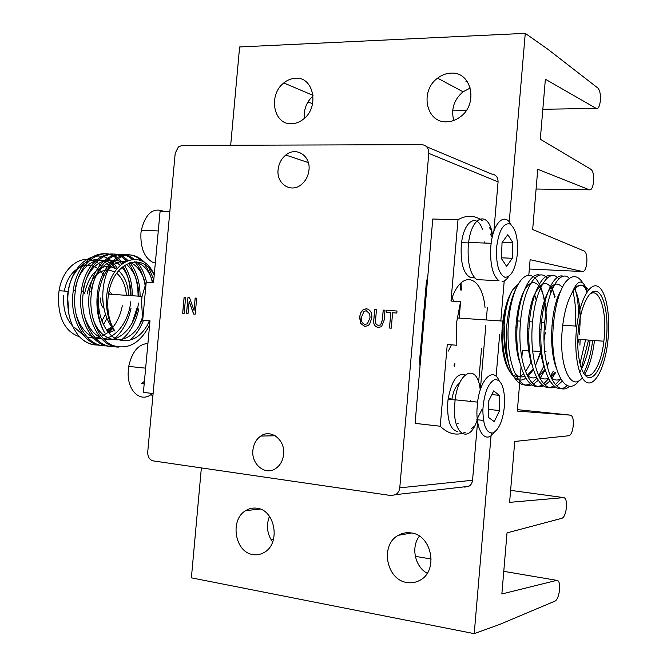 <?xml version="1.0" encoding="UTF-8"?>
<svg xmlns="http://www.w3.org/2000/svg" width="667" height="667" viewBox="0 0 667 667"><rect width="100%" height="100%" fill="white"/><g stroke="black" fill="none" stroke-linecap="round" stroke-linejoin="round"><path stroke-width="1" d="M154.219 275.046C142.755 246.14 108.112 259.938 106.587 298.357C106.02 311.439 108.821 322.369 114.982 331.157C109.321 322.294 106.987 311.406 107.971 298.491L108.538 294.105C113.19 261.714 142.805 251.1 154.194 275.363M146.198 282.266L142.696 320.21L141.496 300.859L142.071 296.398L146.198 282.266L153.51 282.716L160.088 211.414L169.835 211.689M164.215 211.531C153.277 206.987 145.639 213.248 141.304 230.307L140.929 233.225C140.37 248.307 144.547 258.137 153.46 262.723L155.344 262.823M114.982 331.157C107.445 322.753 103.385 311.706 102.793 297.999C102.626 284.934 105.336 273.87 110.914 264.807C123.187 251.959 134.934 251.676 146.156 263.965M98.783 292.454L97.59 292.371L97.065 297.482C96.273 310.639 98.783 322.394 104.594 332.733C99.2 322.728 97.049 311.005 98.124 297.557L98.783 292.454C100.775 281.174 104.819 271.961 110.914 264.807M132.308 295.731C132.324 283.717 129.681 273.603 124.387 265.391M122.728 263.106C108.221 242.921 79.498 257.045 75.304 290.854L74.771 295.906C72.711 322.611 88.219 347.424 106.478 345.806M102.493 345.606C85.043 345.639 70.727 321.352 72.695 295.764L73.228 290.712C77.489 256.145 107.329 242.58 121.502 264.032M123.07 266.358C127.931 274.462 130.348 284.209 130.315 295.589M153.777 279.882L148.949 268.051M97.59 292.371C101.584 261.022 126.13 245.164 141.362 260.864M144.639 264.557C148.207 269.276 150.8 275.304 152.418 282.65M146.548 282.283C144.572 273.562 141.296 266.758 136.718 261.856M133.909 259.213C118.392 245.681 95.423 261.931 91.512 291.954L90.979 297.057C89.395 318.176 99.125 339.845 112.256 345.281C127.572 350.3 140.02 343.58 149.608 325.112M118.434 347.098C101.109 347.182 86.902 322.711 88.878 296.907L89.411 291.812C93.338 261.614 116.608 245.448 132.116 259.33M134.726 261.806C139.837 267.317 143.28 275.071 145.056 285.051M140.095 295.698C139.912 281.833 136.502 270.819 129.882 262.665M127.764 260.397C112.423 244.414 87.394 260.055 83.375 291.404L82.841 296.482C80.79 323.303 96.248 348.216 114.449 346.54M110.43 346.348C93.038 346.406 78.781 322.028 80.757 296.331L81.291 291.262C85.351 259.363 111.206 244.005 126.405 260.964M128.389 263.215C134.792 271.527 138.027 282.5 138.077 296.123M149.358 320.744L147.065 325.98M129.631 340.403C135.426 335.693 140.045 328.981 143.505 320.277M142.238 318.034L139.478 324.712M121.836 339.628C130.307 332.474 135.96 322.186 138.803 308.771M136.793 308.621L131.958 323.437M68.976 314.707L67.525 295.639L68.101 291.329C72.153 264.199 96.015 250.867 109.713 266.258M95.264 344.947C89.061 344.422 83.517 341.371 78.631 335.784C70.368 325.338 66.808 311.898 67.934 295.464C70.368 259.238 103.285 242.93 117.159 268.367M111.406 326.672L107.437 331.291M112.715 328.489L108.613 332.733M278.097 169.693C276.313 183.742 290.72 193.338 301.134 184.726C305.669 181.049 308.287 176.121 308.988 169.935C310.755 155.586 295.973 146.298 285.784 155.044C281.341 158.729 278.773 163.607 278.097 169.693M252.901 450.192C251.117 464.249 265.258 475.871 275.629 468.559C280.24 465.391 282.9 460.639 283.617 454.319C285.384 439.953 270.869 428.598 260.714 436.076C256.203 439.27 253.593 443.972 252.901 450.192M79.59 336.81C64.891 331.699 57.862 317.767 58.504 294.997L59.071 290.712C63.265 262.631 88.719 249.9 102.184 267.217M145.773 366.708L144.947 375.629M149.925 393.155L152.851 396.331M147.916 343.488C138.377 344.139 131.983 351.776 128.714 366.416L128.147 373.078C127.714 391.112 140.529 402.635 151.025 394.547M459.571 383.217C455.861 385.601 453.277 391.079 451.826 399.65M448.407 351.05L451.376 344.822M105.478 314.29L101.868 321.077M72.561 325.93C65.816 318.501 62.873 308.379 63.74 295.581M457.595 431.482C450.325 429.932 447.04 420.268 447.757 402.484L448.107 399.266C451.651 380.532 457.295 372.436 465.041 374.987M477.238 419.743C469.927 443.888 453.226 436.201 454.502 407.52L455.127 399.816C458.646 369.801 477.605 363.382 480.19 389.586M494.047 432.516C486.001 444.38 476.021 431.958 476.972 409.888L477.597 402.118C480.323 378.839 493.28 366.675 499.124 380.665M474.345 277.48L470.777 277.689C463.69 274.295 460.505 263.657 461.231 245.79L461.572 242.655C464.174 220.66 477.155 213.081 482.399 229.34M508.604 276.563C506.578 279.623 504.419 281.274 502.134 281.507M468.634 242.454L491.154 243.288L490.787 246.707C489.911 264.282 492.655 275.638 499.033 280.765L476.83 279.606C470.26 274.512 467.4 263.257 468.259 245.84L468.634 242.454C471.811 215.183 488.519 210.48 492.429 234.15M491.154 243.288C493.655 222.086 504.902 212.139 510.989 224.621M525.771 378.172C512.89 387.652 500.175 360.205 502.951 326.338C504.227 310.847 507.395 298.791 512.473 290.145C507.87 297.699 504.677 308.012 502.893 321.102L502.343 326.33C499.116 359.546 511.581 385.618 523.503 373.795M525.563 371.686L531.316 361.839M456.47 323.095L456.837 345.264L447.257 344.497L440.228 426.23L415.082 423.37L432.775 219.026L458.004 219.726L451 301.05L460.589 301.642L456.47 323.095M114.299 330.407L108.729 332.866M504.661 402.96C504.535 387.352 501.251 379.54 494.797 379.54C488.102 383.016 484.125 393.08 482.858 409.746C483.125 425.896 486.543 433.625 493.121 432.941C499.675 428.923 503.518 418.934 504.661 402.96M450.842 399.55L450.942 398.766L448.216 398.491M496.607 247.382C495.931 264.04 498.708 274.004 504.927 277.28C511.314 277.105 515.483 269.193 517.425 253.552C518.159 237.569 515.516 227.647 509.48 223.795C503.026 223.303 498.733 231.166 496.607 247.382M541.387 349.35L535.351 366.1M533.383 369.668L527.797 376.663M536.268 300.242L534.5 294.23M529.615 285.401L528.839 284.601M518.859 283.3L512.473 290.145C503.793 305.453 500.8 339.82 507.795 360.68M545.289 317.067C545.864 280.84 529.189 261.689 516.833 286.843C512.323 295.548 509.163 306.678 507.362 320.227L506.712 326.355C505.469 342.479 506.545 356.395 509.938 368.092C515.107 382.333 521.969 387.577 530.532 383.817M585.568 339.862L579.957 363.865M567.267 385.568C552.835 398.841 538.736 367.792 541.079 328.773L541.529 322.553C544.105 293.397 554.552 272.836 563.298 276.28M569.351 278.322C560.272 268.851 547.549 289.711 544.664 322.761L544.205 328.998C541.912 367.675 555.628 398.716 569.935 386.118M581.324 368.434L588.519 340.078M544.014 365.858L538.694 375.788M536.952 378.172L532.133 382.833M516.833 286.843C512.748 295.723 510.038 306.878 508.688 320.318L508.229 326.463C506.195 361.122 518.001 391.154 531.924 384.784M533.5 384.067L538.236 380.323M539.945 378.331L545.131 369.952M547.04 365.783L548.399 362.356M553.302 371.11L550.392 376.246M548.616 378.781L543.73 383.75M542.113 384.801C527.772 394.089 514.874 363.565 517.033 327.08L517.492 320.919C520.11 292.154 530.84 271.828 539.937 275.112M547.123 278.147C537.627 266.567 523.595 287.118 520.568 321.127L520.11 327.297C518.076 362.239 529.748 392.413 543.513 385.809M545.114 385.051L549.9 381.057M551.642 378.931L555.594 372.595M551.142 377.914C554.177 380.307 557.345 380.657 560.647 378.964L555.444 384.667M553.802 385.776C539.62 395.423 526.83 364.741 528.998 327.922L529.456 321.727C532.049 292.771 542.638 272.328 551.567 275.688M558.804 278.914C549.525 266.9 535.576 287.535 532.558 321.944L532.099 328.139C530.065 363.373 541.604 393.697 555.211 386.843M556.828 386.035L562.131 381.249M549.683 288.828L550.784 292.921M554.56 297.407L553.143 290.87M552.501 288.661L551.709 286.368M572.878 291.362C575.338 300.984 576.196 312.548 575.446 326.063M578.648 314.966C578.439 304.185 577.197 295.331 574.929 288.411M112.239 327.856L106.253 329.64M112.248 327.864L106.253 329.648M588.544 289.953C583.375 282.508 577.78 283.675 571.752 293.447C567.475 301.209 564.465 311.789 562.723 325.196L562.173 330.557C558.821 365.891 571.002 392.463 582.224 377.847M584.726 374.37C589.353 366.458 592.563 355.511 594.355 341.537L594.472 340.52M582.825 282.891C577.33 274.404 571.194 274.596 564.44 283.475C558.237 293.922 554.427 309.321 553.026 329.665C550.308 369.985 565.691 399.149 579.139 380.582M583.65 373.345C587.969 364.449 590.979 353.468 592.696 340.387M576.263 331.549C574.037 357.47 579.606 381.065 587.827 382.816C596.015 384.884 604.894 366.241 607.704 342.521L608.246 337.127C610.288 313.081 605.669 289.878 597.665 286.31C589.703 282.416 579.881 300.475 576.813 326.163L576.263 331.549M100.717 299.049L100.884 297.815L100.7 299.049C100.459 303.218 101.534 306.278 103.919 308.212C101.542 306.261 100.475 303.21 100.717 299.049M109.138 291.012L112.056 294.339L109.138 291.012M578.156 331.883C580.09 307.971 588.861 289.069 596.365 291.379C603.91 293.33 608.479 314.566 606.578 336.835C604.786 359.121 596.865 378.256 589.203 377.564C581.516 377.23 576.096 355.769 578.156 331.883M583.683 373.395C591.054 382.066 601.225 365.074 603.868 341.212L604.335 336.618C606.878 309.838 598.891 286.026 589.345 294.572M103.293 304.427L102.518 297.974M158.421 229.49L157.604 238.361M169.86 211.347L169.243 211.672M108.671 293.355L109.696 294.18M492.246 237.085L490.27 234.084L492.98 234.167M484.4 241.971L484.367 243.038M483.492 420.427L476.822 419.701L481.774 409.771M470.585 400.142L470.619 401.401M87.102 294.039C90.362 279.265 97.04 271.219 107.137 269.877C97.032 271.211 90.353 279.256 87.085 294.039M108.146 269.877L114.657 271.819L108.146 269.877M116.683 273.212C122.395 278.106 125.629 285.476 126.405 295.323C125.621 285.476 122.386 278.106 116.675 273.212M587.402 291.471C582.691 282.391 577.472 283.05 571.752 293.447C577.697 278.939 582.916 278.281 587.394 291.479M586.827 292.338L585.267 287.844M502.043 242.613L501.459 258.604L506.62 266.35L512.264 258.279L512.856 242.58L507.787 234.667L502.043 242.613M501.484 257.812L512.264 258.279M502.343 242.196L512.856 242.58M499.608 410.555L499.333 395.339L493.672 390.895L488.194 401.934L488.494 417.425L494.247 421.611L499.608 410.555L488.336 409.38M491.837 394.597L499.333 395.339M590.17 340.203C588.061 353.485 584.567 364.19 579.698 372.319M556.378 368.267C548.091 347.249 551.384 305.736 560.755 290.812M574.045 287.969C579.665 297.374 581.399 312.99 579.256 334.817M578.639 339.353L577.722 344.589M544.314 367.058C538.369 351.025 538.086 324.679 542.905 305.478C548.791 285.726 555.269 279.656 562.331 287.277M555.119 372.386L550.675 376.905M548.341 378.239C545.097 379.59 542.013 379.048 539.078 376.613M532.058 365.041C525.346 346.206 526.513 314.941 533.567 296.49C542.013 279.206 549.191 279.24 555.094 296.598M548.616 363.006L547.098 366.033M545.006 369.535L538.844 376.113M536.501 377.33C533.2 378.539 530.073 377.872 527.122 375.313M519.918 362.998C511.281 338.828 517.175 295.439 528.056 285.318C539.086 274.37 548.791 299.099 545.564 329.857M545.306 332.258L544.022 340.612M541.529 350.934L535.309 365.958M533.241 369.201L527.113 375.304M524.771 376.413C521.411 377.489 518.242 376.697 515.266 374.02M504.627 326.346C504.11 341.846 505.878 355.769 509.938 368.092M84.617 293.33C88.853 275.129 97.199 266.133 109.646 266.341M109.955 266.391L116.6 269.068M118.643 270.66C124.712 276.413 128.081 284.684 128.756 295.489M459.171 318.109L460.589 301.642M491.329 233.683L491.596 230.59L489.295 227.447M482.349 220.66C474.737 215.158 466.625 214.849 458.004 219.726M478.639 382.291L481.524 348.524M440.228 426.23C448.124 433.917 456.428 435.951 465.124 432.341M471.461 428.673L474.587 426.088M458.254 423.787L457.412 423.703M144.431 381.282L141.646 383.575L144.189 383.858M64.374 291.079C68.668 265.049 93.647 256.495 103.802 275.971M108.763 292.855L108.838 294.122M485.026 307.454C482.016 274.787 460.797 268.709 451 301.05M474.771 277.956L472.853 277.605M369.701 313.899L366.308 310.747L363.999 311.381L361.364 317.525C360.93 321.186 362.164 323.478 365.074 324.412L367.342 323.778L370.002 317.851L369.743 313.907L366.65 310.797M453.535 301.209L452.234 297.507M367.342 323.778L365.074 324.412M367.384 323.787L370.002 317.851M370.043 317.859L369.743 313.907M106.953 318.351L103.443 324.737M460.555 283.3L460.73 290.028M454.36 363.815L454.077 365.516M182.708 313.223L184.159 297.34L185.609 297.432L184.159 313.332L182.658 313.223L184.109 297.332L185.609 297.432M193.647 314.049L189.17 301.317L187.994 313.623L186.493 313.507L187.944 297.59L189.545 297.699L194.03 310.43L195.156 298.074L196.673 298.174L195.214 314.165L193.597 314.04L189.12 301.317M194.03 310.43L195.206 298.082L196.673 298.182M186.543 313.515L187.994 297.599L189.545 297.699M364.591 326.388L360.68 323.395L359.805 316.108L360.63 313.015L362.331 310.413L363.248 309.638L366.95 308.788M378.147 325.363L380.649 324.921L382.374 320.093L383.25 310.088L385.001 310.213L384.125 320.21L381.507 326.68L378.322 327.43C374.587 326.672 373.086 324.02 373.828 319.468L374.696 309.513L376.471 309.63L375.604 319.61C374.954 322.761 375.88 324.687 378.372 325.396L380.607 324.912L382.333 320.093L383.208 310.088L385.001 310.205M377.864 327.38C374.462 326.363 373.136 323.728 373.87 319.476L374.737 309.521L376.471 309.638M386.66 312.364L386.835 310.33L396.998 311.014L396.823 313.056L392.613 312.765L391.262 328.172L389.461 328.031L390.804 312.648L386.618 312.356L386.793 310.33L396.998 311.014M389.503 328.039L390.804 312.648M420.002 366.567L419.701 359.163L426.321 282.725L427.872 275.629M454.952 363.865L454.544 366.183M461.064 282.791L461.331 290.062M369.651 324.12L368.134 325.579L364.907 326.43L360.639 323.387L359.613 317.375L360.589 313.006L363.207 309.63L366.466 308.738C370.527 309.888 372.294 312.981 371.769 318.026L369.651 324.12M421.702 144.656L182.241 145.398L178.397 146.898L175.204 153.235L147.724 452.076C147.657 456.928 149.508 459.863 153.268 460.905L391.187 495.573L395.764 494.639L397.49 493.221L399.041 490.77L399.766 487.844L428.798 153.368C428.773 148.074 426.405 145.164 421.702 144.656M493.855 231.357L498.074 181.883C498.032 177.147 495.856 174.521 491.529 174.012L426.597 146.715M464.757 487.16L469.793 485.743L471.477 483.8L472.453 481.324L477.614 421.619M480.348 389.603L485.843 325.171M486.293 319.96L487.344 307.604M152.226 393.422L153.043 394.222M153.11 393.522L143.405 392.413L150.008 320.794L142.696 320.21M74.787 327.697L84.159 335.885M87.16 337.127L93.522 338.111M95.323 338.002L99.942 336.985M101.426 336.426L107.312 332.916L112.673 327.58M112.806 327.422C117.559 321.294 120.727 314.082 122.303 305.769M115.374 268.301C103.185 250.992 78.823 262.331 74.929 290.829M75.73 312.798C78.923 324.746 84.426 332.708 92.238 336.693M95.214 337.894L101.559 338.811M103.352 338.694C116.8 337.719 129.006 320.277 130.724 301.734M131.049 295.639C130.849 283.567 127.822 274.112 121.978 267.259M120.043 265.299C106.978 252.643 86.618 265.583 82.941 291.371M84.009 314.524C87.31 326.055 92.771 333.708 100.375 337.502M103.335 338.669C119.46 344.105 136.01 325.488 138.453 303.068M138.869 296.181C138.486 281.282 134.259 270.652 126.188 264.274M123.478 262.598C110.455 255.553 94.389 269.235 91.02 291.921M92.363 316.2C100.242 347.148 131.791 347.332 142.396 318.843M145.414 284.134C142.671 273.053 137.66 265.841 130.382 262.506M125.73 261.289C119.051 260.805 113.073 263.924 107.796 270.66M98.599 297.599C97.24 315.925 105.761 334.784 117.317 339.353C130.757 343.513 141.571 337.319 149.767 320.777M152.893 282.675C149.383 270.585 143.272 263.632 134.567 261.814M78.631 335.784C84.242 342.046 90.887 345.139 98.574 345.064M114.957 338.144C122.986 330.949 128.347 320.96 131.032 308.187M448.174 344.572L447.457 345.915M411.122 532.933C406.562 532.249 402.284 533.041 398.307 535.318C379.94 544.739 386.135 579.773 406.837 582.491C411.381 583.275 415.674 582.566 419.726 580.365C438.719 571.127 432.024 535.026 411.122 532.933M419.368 536.16C410.789 547.098 414.849 566.65 427.18 573.303M257.02 508.246C252.993 507.645 249.208 508.446 245.681 510.655C229.598 519.718 234.809 552.259 252.868 554.56C256.887 555.252 260.68 554.527 264.274 552.384C280.874 543.472 275.254 510.005 257.02 508.246M269.443 516.333C266.025 525.496 267.083 534.059 272.62 542.021M295.573 78.231C291.371 78.414 287.452 79.99 283.808 82.95C267.951 94.939 273.47 124.887 291.496 123.737C295.681 123.645 299.625 122.144 303.318 119.226C319.693 107.262 313.757 76.522 295.573 78.231M313.081 95.898C306.553 101.943 303.635 109.43 304.327 118.367M450.884 73.153C446.131 73.362 441.704 75.029 437.61 78.147C419.518 90.92 426.046 123.036 446.682 121.794C451.417 121.694 455.869 120.11 460.038 117.042C478.756 104.302 471.711 71.277 450.884 73.153M470.318 88.002L463.048 91.779C453.927 99.716 450.834 109.271 453.768 120.46M509.229 221.944L525.271 33.35L547.907 49.291L597.89 88.061C600.042 90.445 600.817 95.031 600.208 101.818C599.383 106.928 598.041 109.113 596.198 108.379L545.373 79.231L540.303 139.236L591.104 169.426C593.288 171.436 594.08 175.855 593.463 182.675C592.63 187.861 591.27 190.237 589.403 189.812L537.76 169.293L532.666 229.515L584.292 251.067C586.518 252.701 587.319 256.945 586.702 263.798C585.851 269.059 584.484 271.636 582.583 271.519L530.123 259.68L528.798 275.296M521.035 367.1L517.317 411.072L570.593 415.157C572.895 416.025 573.728 419.927 573.103 426.847C572.236 432.274 570.827 435.234 568.876 435.743L514.749 441.462L509.605 502.359L563.715 497.615C566.05 498.099 566.908 501.817 566.266 508.788C565.399 514.282 563.974 517.45 561.989 518.276L507.02 532.866L501.859 593.98L556.803 580.348C559.188 580.44 560.055 583.992 559.413 590.987C558.529 596.573 557.087 599.933 555.077 601.075L499.266 624.595L474.22 633.65L491.262 433.208M496.106 376.313L499.658 334.526M500.809 320.96L504.219 280.89M529.565 350.817L522.453 350.408L521.819 357.845M546.09 351.776L544.706 351.701M541.587 351.517L532.65 351M580.107 339.461L579.915 345.189M271.152 539.87L273.42 539.628M474.22 633.65L191.387 577.839L201.367 467.909M230.682 145.248L239.611 46.957L525.271 33.35M312.606 103.652L307.979 101.959M465.975 81.532L467.317 81.499M452.643 110.822L466.191 110.597M542.838 109.288L596.198 108.379M415.316 556.328L431.249 559.038M503.768 571.344L556.803 580.348M510.614 490.362L563.715 497.615M517.442 409.646L570.593 415.157M529.331 269.018L582.583 271.519M536.093 189.028L589.403 189.812M498.074 181.883L428.798 153.368M472.611 480.248L399.766 487.844M142.071 296.398L108.538 294.105M75.304 290.854L73.228 290.712M91.512 291.954L89.411 291.812M83.375 291.404L81.291 291.262M68.101 291.329L59.071 290.712M455.102 399.983L448.107 399.266M455.127 399.816L477.597 402.118M468.567 242.913L461.572 242.655M507.362 320.227L508.688 320.318M517.492 320.919L520.568 321.127M529.456 321.727L532.558 321.944M541.529 322.553L544.664 322.761M551.984 325.521L553.31 325.613M515.741 327.747L517 327.83M527.614 328.581L528.956 328.681M539.595 329.431L541.037 329.531M158.162 230.932L141.304 230.307M577.747 339.286L603.868 341.212M562.723 325.196L576.813 326.163M457.037 317.959L502.893 321.102M145.514 368.142L128.714 366.416M468.959 486.318L395.764 494.639M275.146 435.751L260.714 436.076M308.321 162.581L285.784 155.044M411.547 533.008L398.307 535.318M260.072 509.038L245.681 510.655M313.023 95.373L283.808 82.95M463.048 91.779L437.61 78.147"/></g></svg>
